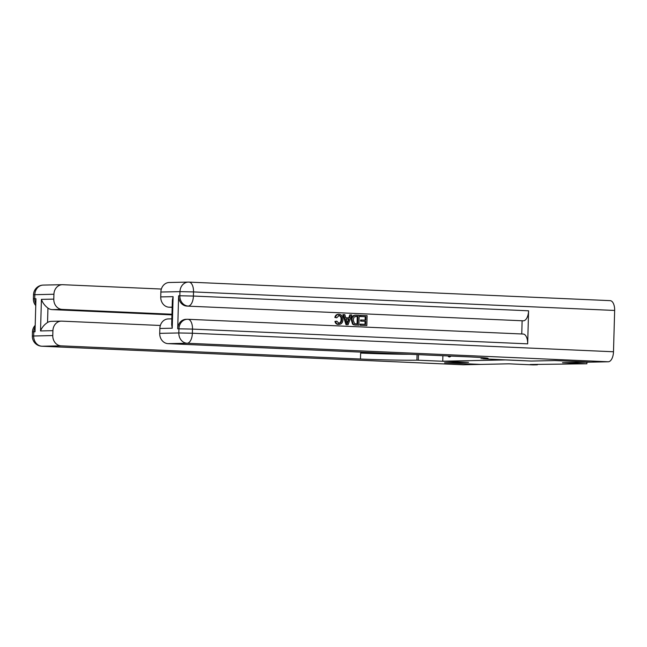 <?xml version="1.0" encoding="UTF-8"?>
<svg xmlns="http://www.w3.org/2000/svg" width="647" height="647" viewBox="0 0 647 647"><rect width="100%" height="100%" fill="white"/><g stroke="black" fill="none" stroke-linecap="round" stroke-linejoin="round"><path stroke-width="0.97" d="M447.934 355.955A5.289 2.637 -87.5 0 0 449.374 356.942A5.289 2.637 -87.5 0 0 449.463 356.942A5.289 2.637 -87.5 0 0 450.902 356.093M442.896 355.737L442.742 361.212L468.525 362.344L444.804 362.83L480.616 364.407L508.874 363.824L533.225 364.9L537.358 364.811L537.366 364.35M590.776 362.126L562.51 362.724L586.861 363.792L586.91 362.223M442.742 361.212L505.461 359.918L531.244 361.05L554.964 360.565L590.776 362.142M586.861 363.792L530.192 364.496L537.358 364.811M338.268 323.314C340.136 323.104 341.066 321.858 341.066 319.569C341.236 317.256 340.387 315.882 338.518 315.437M336.699 317.798L335.502 317.418C336.036 315.34 337.233 314.288 339.101 314.272C341.729 314.66 343.015 316.432 342.942 319.61C342.797 322.651 341.43 324.26 338.842 324.446C337.144 324.317 336.068 323.306 335.607 321.413L336.828 321.171L338.931 323.306C340.799 323.088 341.729 321.842 341.729 319.561C341.899 317.24 341.05 315.865 339.182 315.421L336.699 317.798L334.839 317.434C335.372 315.356 336.569 314.305 338.438 314.288M338.688 324.446L338.179 324.454C336.48 324.333 335.405 323.322 334.944 321.43L336.828 321.171M348.757 317.879L349.801 314.911L351.75 314.96L348.062 324.721L346.695 324.665L343.557 314.596L344.843 314.652L345.733 317.75L349.396 317.912L350.464 314.903M348.062 324.721L346.032 324.673L342.894 314.612L343.557 314.596M360.128 316.512L360.161 315.372L367.1 315.631L366.825 325.546L360.104 325.295L360.136 324.147L365.644 324.349L365.725 321.3L360.549 321.114L360.581 319.974L365.757 320.152L365.854 316.723L360.128 316.512L360.791 316.504L360.824 315.356M364.981 324.325L365.07 321.316M365.102 320.128L365.199 316.739M522.994 334.038A9.923 4.941 92.5 0 1 523.148 334.038A9.923 4.941 92.5 0 1 527.669 343.848L528.591 310.803A9.923 4.941 92.5 0 1 523.358 320.815L186.943 306.096A9.923 8.597 -91.2 0 1 178.621 295.8L177.699 328.846A9.923 8.597 -91.2 0 1 186.085 319.303L187.323 319.278A9.923 8.597 88.8 0 0 178.936 328.822L177.699 328.846M522.121 320.847L521.757 333.981M358.891 325.198L354.435 324.859L353.205 324.098L351.976 319.982C352.049 316.812 353.424 315.202 356.093 315.146L359.166 315.283L358.891 325.198L353.78 324.875L352.55 324.107L351.313 319.998C351.394 316.828 352.761 315.218 355.429 315.162M555.215 360.557L531.324 361.05L482.589 358.818A41.343 1.157 -178.4 0 0 488.105 358.398A41.343 1.157 -178.4 0 0 467.409 356.812L168.034 343.638A9.923 8.597 -91.2 0 1 159.72 333.351L178.823 332.954L178.936 328.822L192.482 329.097L192.369 333.229L613.493 351.766A9.923 4.941 92.5 0 1 608.269 361.778L591.018 362.134L555.215 360.557M481.222 357.565L481.19 358.842M172.231 328.215L171.665 324.713L172.353 300.265L173.113 296.658L172.231 328.215L159.858 328.474L159.72 333.351M159.858 328.474A9.923 8.597 -91.2 0 1 168.244 318.931L171.835 318.858M609.975 300.637A9.923 4.941 92.5 0 1 610.137 300.645A9.923 4.941 92.5 0 1 614.65 310.455L613.493 351.766M172.151 307.341L169.053 307.204A9.923 8.597 -91.2 0 1 160.739 296.908L173.113 296.658M178.621 295.8L179.858 295.776L179.971 291.643L160.868 292.04L160.739 296.908M160.868 292.04A9.923 8.597 -91.2 0 1 169.263 282.496L188.366 282.1A9.923 8.597 88.8 0 0 179.971 291.643L193.518 291.918L193.404 296.051L528.591 310.803M365.854 316.723L360.791 316.504M365.725 321.3L360.549 321.114M361.212 321.098L361.244 319.958M366.825 325.546L360.104 325.295M360.767 325.279L360.791 324.139M355.001 315.154L356.093 315.146M357.055 323.969L357.265 316.391L354.103 316.909L353.189 320.063L354.556 323.654L357.71 324.001L357.92 316.375L355.737 316.294M351.976 319.982L351.313 319.998M353.205 324.098L352.55 324.107M354.435 324.859L353.78 324.875M357.92 316.375L357.265 316.391M348.046 321.745L349 319.036L346.072 318.906L347.407 323.549L348.345 319.052L346.08 318.947M346.695 324.665L346.032 324.673M349 319.036L348.345 319.052M347.083 322.441L347.382 321.753M341.729 319.561L341.066 319.569M335.607 321.413L334.944 321.43M335.502 317.418L334.839 317.434M338.155 314.288L339.101 314.272M41.521 346.202A9.923 4.941 -87.5 0 0 41.829 346.234A9.923 9.923 0 0 1 32.35 336.044L52.779 335.55A9.923 8.597 88.8 0 0 61.093 345.846L41.99 346.234A9.923 8.597 -91.2 0 1 33.676 335.947L33.79 331.814L35.027 331.79L35.949 298.736L34.712 298.76L34.825 294.636A9.923 8.597 -91.2 0 1 43.22 285.092L62.322 284.696A9.923 8.597 88.8 0 0 53.927 294.239L33.507 294.733A9.923 9.923 0 0 1 43.22 285.092M463.123 364.771A9.923 4.941 92.5 0 1 462.961 364.771L41.829 346.234A9.923 4.941 -87.5 0 0 41.99 346.234L463.123 364.771L480.365 364.415L444.554 362.838L468.444 362.344L416.911 360.169A41.343 1.157 1.6 0 1 360.468 359.02L61.093 345.846M396.457 354.144L396.474 353.691M418.31 360.136L418.463 354.661M171.94 314.879L52.213 309.614A9.923 8.597 -91.2 0 1 47.951 308.093L47.546 322.481C44.214 324.689 41.877 327.503 40.535 330.932L41.416 299.367L53.798 299.116L53.927 294.239M53.798 299.116A9.923 8.597 88.8 0 0 62.112 309.403L52.213 309.614M171.965 314.24L62.112 309.403M161.362 289.039L62.799 284.704A9.923 8.597 88.8 0 0 62.322 284.696M160.343 325.473L61.78 321.138A9.923 8.597 88.8 0 0 61.303 321.13A9.923 8.597 88.8 0 0 52.917 330.674L40.535 330.932M52.779 335.55L52.917 330.674M47.546 322.481A9.923 8.597 -91.2 0 1 51.404 321.341L61.303 321.13M409.705 354.273A41.343 1.157 1.6 0 1 360.638 353.068L360.468 359.02M41.416 299.367C42.573 302.731 44.748 305.643 47.951 308.093M482.622 357.67L482.589 358.818M614.65 310.455L193.518 291.918A9.923 4.941 -87.5 0 0 189.005 282.108A9.923 4.941 -87.5 0 0 188.843 282.108A9.923 8.597 88.8 0 0 188.366 282.1A9.923 9.923 0 0 1 189.005 282.108L610.137 300.645M527.669 343.848L192.482 329.097A9.923 4.941 -87.5 0 0 187.97 319.286A9.923 4.941 -87.5 0 0 187.808 319.286A9.923 8.597 88.8 0 0 187.323 319.278A9.923 9.923 0 0 1 187.97 319.286L523.148 334.038M608.269 361.778L187.137 343.25L168.034 343.638M523.358 320.815L186.943 306.096M172.159 307.139L169.053 307.204M187.137 343.25A9.923 4.941 -87.5 0 0 192.369 333.229L178.823 332.954A9.923 8.597 88.8 0 0 187.137 343.25M188.18 306.063A9.923 4.941 -87.5 0 0 193.404 296.051L179.858 295.776A9.923 8.597 88.8 0 0 188.18 306.063M355.955 325.069L355.292 325.085M417.064 354.596L416.911 360.169M35.803 303.936A9.923 8.597 -91.2 0 1 34.712 298.76L33.385 298.865A9.923 9.923 0 0 0 35.763 305.586M35.205 325.336A9.923 9.923 0 0 0 32.463 331.911L33.79 331.814A9.923 8.597 -91.2 0 1 35.164 326.743M33.385 298.865L33.507 294.733M32.35 336.044L32.463 331.911"/></g></svg>
